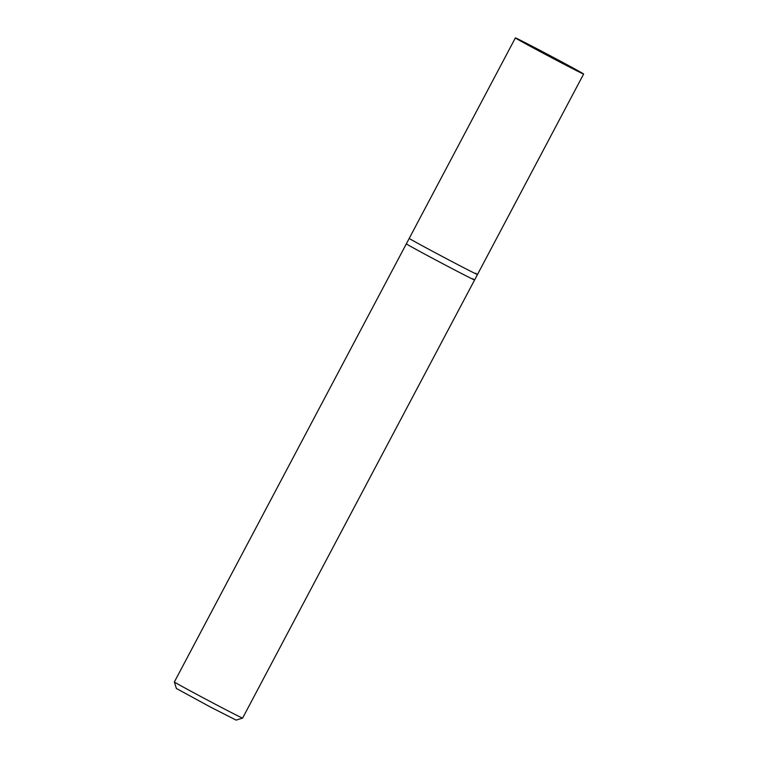 <?xml version="1.0" encoding="UTF-8"?>
<svg xmlns="http://www.w3.org/2000/svg" width="758" height="758" viewBox="0 0 758 758"><rect width="100%" height="100%" fill="white"/><g stroke="black" fill="none" stroke-linecap="round" stroke-linejoin="round"><path stroke-width="1.14" d="M174.368 681.963L176.377 688.482L210.999 707.337L236.089 720.1L242.617 718.091A38.611 0.54 -152.1 0 1 213.936 703.5A38.611 0.54 -152.1 0 1 176.339 683.204A38.611 0.54 -152.1 0 1 174.368 681.963A38.611 0.54 -152.1 0 1 174.368 681.954L406.345 243.83A38.611 0.54 27.9 0 0 408.316 245.08A38.611 0.54 27.9 0 0 446.149 265.499A38.611 0.54 27.9 0 0 474.593 279.967A38.611 0.54 27.9 0 0 472.622 278.707M475.512 273.25A38.611 0.54 -152.1 0 1 477.483 274.5A38.611 0.54 -152.1 0 1 449.039 260.041A38.611 0.54 -152.1 0 1 411.206 239.623A38.611 0.54 -152.1 0 1 409.235 238.363L406.345 243.83A38.611 0.54 27.9 0 0 408.316 245.08A38.611 0.54 27.9 0 0 446.149 265.499A38.611 0.54 27.9 0 0 474.593 279.967L477.483 274.5A38.611 0.54 -152.1 0 1 449.039 260.041A38.611 0.54 -152.1 0 1 411.206 239.623A38.611 0.54 -152.1 0 1 409.235 238.363L515.383 37.9A38.611 0.54 -152.1 0 1 543.827 52.359A38.611 0.54 -152.1 0 1 581.661 72.787A38.611 0.54 -152.1 0 1 583.632 74.038A38.611 0.54 -152.1 0 1 555.178 59.579A38.611 0.54 -152.1 0 1 517.354 39.151A38.611 0.54 -152.1 0 1 515.383 37.9M242.617 718.091L474.593 279.967M477.483 274.5L583.632 74.038"/></g></svg>
